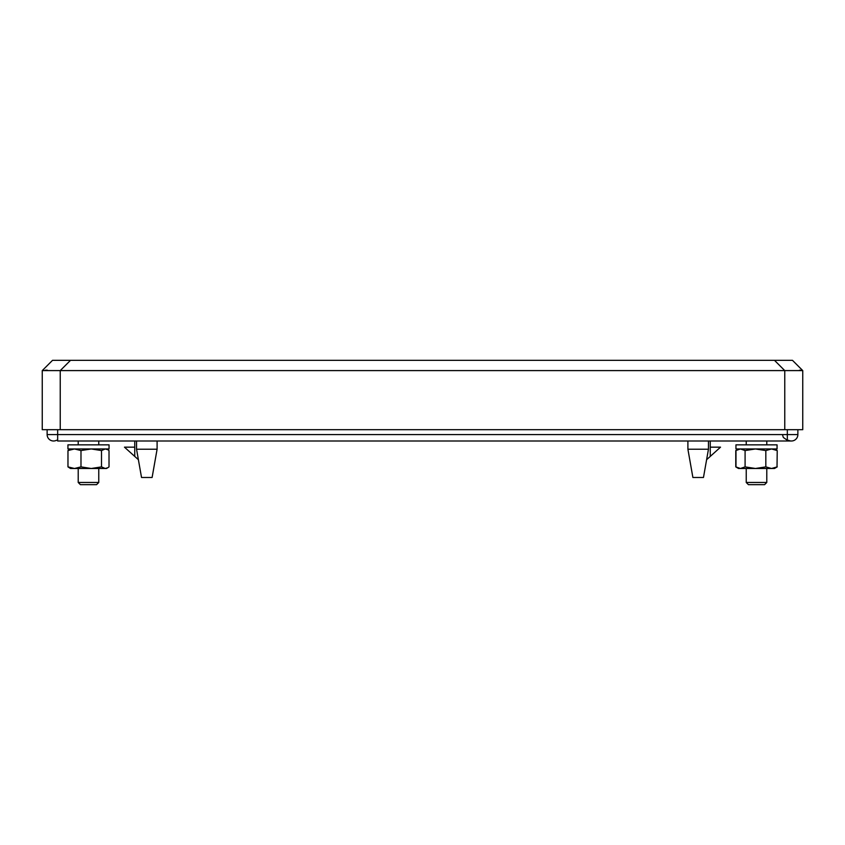 <?xml version="1.0" encoding="UTF-8"?>
<svg xmlns="http://www.w3.org/2000/svg" width="845" height="845" viewBox="0 0 845 845"><rect width="100%" height="100%" fill="white"/><g stroke="black" fill="none" stroke-linecap="round" stroke-linejoin="round"><path stroke-width="1.27" d="M42.25 370.596L802.75 370.596L792.473 360.329L802.75 370.606L802.75 429.693L60.238 429.693L60.238 370.596L70.515 360.329L52.527 360.329L42.25 370.606L42.25 429.693L60.238 429.693M792.473 360.329L70.515 360.329M47.278 370.152L45.218 370.216M801.419 370.353L799.465 370.195M797.87 429.693L797.87 434.573A6.422 6.422 0 0 1 788.512 440.287A6.422 6.422 0 0 0 797.87 434.573A6.422 6.422 0 0 1 791.448 440.995A6.422 6.422 0 0 0 797.87 434.573L787.339 434.573L787.339 440.995L791.448 440.995M47.13 429.693L47.13 434.573A6.422 6.422 -90 0 0 56.488 440.287L57.661 440.287M782.449 434.573L783.23 437.182M783.473 437.552L787.339 440.287M47.13 434.573A6.422 6.422 -90 0 0 56.488 440.287A6.422 6.422 -90 0 1 47.13 434.573L787.339 434.573L787.339 429.693M708.459 449.223L703.473 477.478L692.889 477.478L687.904 449.223L687.904 440.995L687.904 449.223L708.459 449.223L708.459 440.995M157.096 440.995L157.096 449.223L157.096 440.995L687.904 440.995M136.541 440.995L136.541 449.223L157.096 449.223L152.111 477.478L141.527 477.478L136.541 449.223M152.111 477.478L157.096 449.223M692.889 477.478L687.904 449.223M710.254 447.163L720.531 447.163L706.61 459.691M746.23 440.995L746.23 444.85L746.23 440.995L710.254 440.995L710.254 456.416M98.77 444.85L98.77 440.995L134.746 440.995L134.746 456.416L138.39 459.691M134.746 456.416L124.468 447.163L134.746 447.163M766.785 482.474L746.23 482.474L748.438 484.671L764.577 484.671L766.785 482.474L766.785 468.489M98.77 482.474L78.215 482.474L80.423 484.671L96.562 484.671L98.77 482.474L98.77 468.489M765.823 466.884L771.527 468.489L777.231 466.884L774.485 468.489L755.451 468.489L765.823 466.884L765.823 450.565L755.451 448.959L745.089 450.565L740.431 448.959L735.773 450.565L735.773 466.884L738.519 468.489L736.185 467.148M745.089 466.884L755.451 468.489L740.431 468.489L745.089 466.884L745.089 450.565M735.773 466.884L740.431 468.489L738.519 468.489M777.02 450.427L774.485 448.959L777.062 448.959L777.062 444.85L735.953 444.85L735.953 448.959L774.516 448.959L777.231 450.565L777.02 467.021L777.231 450.565L771.527 448.959L765.823 450.565M80.983 466.884L91.249 468.489L101.506 466.884L105.266 468.489L107.79 467.739L106.481 468.489L74.476 468.489L80.983 466.884L80.983 450.565L74.476 448.959L67.97 450.565L70.515 448.959M67.97 466.884L74.476 468.489L70.515 468.489L67.97 466.884L67.97 450.565M107.79 467.739L109.016 466.884L109.016 450.565L107.79 449.72L105.266 448.959L101.506 450.565L91.249 448.959L80.983 450.565M101.506 466.884L101.506 450.565M67.938 444.85L109.047 444.85L109.047 448.959L67.938 448.959L67.938 444.85M735.984 467.021L735.984 450.427M774.485 360.329L784.762 370.606L784.762 429.693M57.661 429.693L57.661 440.995L787.339 440.995L766.785 440.995L766.785 444.85M78.215 444.85L78.215 440.995L57.661 440.995M746.23 468.489L746.23 482.474L746.23 468.489M78.215 468.489L78.215 482.474L80.423 484.671"/></g></svg>
